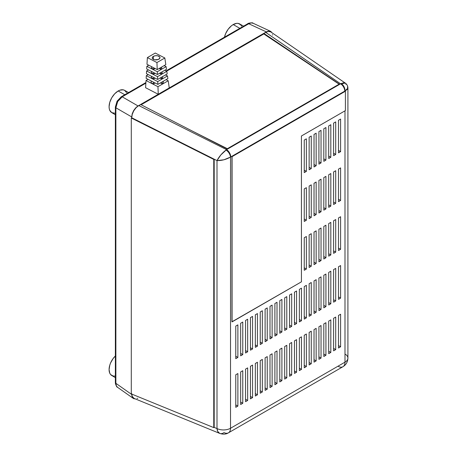<?xml version="1.0" encoding="UTF-8"?>
<svg xmlns="http://www.w3.org/2000/svg" width="457" height="457" viewBox="0 0 457 457"><rect width="100%" height="100%" fill="white"/><g stroke="black" fill="none" stroke-linecap="round" stroke-linejoin="round"><path stroke-width="0.69" d="M128.554 92.565L124.567 90.32A12.859 7.426 120 0 0 118.18 90.977L124.801 94.736L118.18 90.977A12.859 7.426 120 0 0 109.789 102.277A12.859 7.426 120 0 0 111.708 112.593L115.364 114.753M243.587 26.152L239.594 23.907A12.859 7.426 120 0 0 233.207 24.569L239.828 28.323L233.207 24.569A12.859 7.426 120 0 0 224.473 37.188L225.649 33.601L228.157 29.254L231.431 25.792L233.207 24.569L236.686 23.358L238.257 23.421L240.765 24.867L241.604 26.198M248.762 23.758C250.476 22.776 251.961 22.622 253.207 23.296L251.161 22.901L248.762 23.758L166.605 71.189L248.762 23.758A1.994 1.148 -120 0 0 247.837 23.701A1.994 1.148 60 0 1 248.762 23.758L266.345 31.887L268.767 31.042L269.864 31.087L270.824 31.442L272.195 33.024L270.824 31.442L268.767 31.042L266.345 31.887L248.762 23.758M166.062 70.909L247.837 23.701C247.208 23.284 253.275 22.313 252.967 23.176L253.207 23.296M115.878 107.789L117.706 101.528L117.078 101.168L117.706 101.528L116.341 104.699L115.878 107.789L115.878 383.32L131.713 394.482L131.713 394.065L131.713 394.482L115.878 383.32L115.878 107.789A1.994 1.148 180 0 1 115.364 107.024A1.994 1.148 0 0 0 115.878 107.789L131.713 116.929L132.193 113.85L133.564 110.685L136.809 106.812L160.396 93.057L160.396 93.645L160.378 93.045L138.048 105.961L122.213 96.821L138.048 105.961L135.62 107.915L133.564 110.685L132.193 113.85L131.713 116.929L115.878 107.789M166.091 89.749L166.651 90.035L166.091 89.749M121.288 96.758L117.078 101.168L115.364 107.024A1.994 1.148 180 0 1 115.952 106.207L116.324 103.813L117.392 101.351L118.991 99.198L120.877 97.672A1.994 1.148 60 0 1 121.288 96.758A1.994 1.148 60 0 1 122.213 96.821L145.863 83.163L122.213 96.821L119.768 98.763L117.706 101.528L122.213 96.821A1.994 1.148 -120 0 0 121.288 96.764L145.903 82.551M133.564 398.59L135.62 398.984L133.564 398.59L132.776 397.933L131.713 394.482L132.193 397.007L133.564 398.59L117.478 387.256C116.906 387.342 116.215 386.056 115.41 383.406L115.364 382.549A1.994 1.148 0 0 0 115.878 383.32L116.341 385.828L117.483 387.262M131.713 117.746L131.713 116.929L131.713 117.746L217.006 160.607L220.811 154.969L226.558 149.639L138.774 105.538L136.072 107.715L133.781 110.8L132.25 114.324L131.713 117.746L131.29 117.992L131.29 393.894L213.762 427.615L214.184 427.369L213.762 427.615L213.762 159.43L131.29 117.992L131.713 117.746L214.184 159.185L214.184 427.369L214.184 159.19L213.762 159.43L214.184 159.185L217.006 160.607C221.651 160.681 226.158 159.51 230.528 157.082L230.528 428.249L344.995 362.167L344.995 110.84L344.995 362.167L230.528 428.249A9.968 5.752 60 0 1 228.466 432.813A9.968 5.752 60 0 1 224.033 432.613A9.968 5.718 -67.8 0 1 219.708 433.407A9.968 5.718 -67.8 0 1 217.006 428.557L217.006 160.607L217.006 428.557A9.968 5.752 0 0 0 230.528 428.249L230.528 157.082C230.071 154.14 228.574 151.781 226.032 149.999C222.085 153.089 219.074 156.625 217.006 160.607L223.873 159.79L230.528 157.082A5.981 3.176 56.3 0 0 226.032 149.999L226.558 149.639A5.981 3.45 60 0 1 230.745 156.945A5.981 3.45 -120 0 0 226.558 149.639L340.585 83.808A5.981 3.45 60 0 1 344.772 91.114L230.745 156.945L344.772 91.114A5.981 3.45 -120 0 0 340.585 83.808L341.156 83.534C343.653 85.339 344.932 87.83 344.995 90.994L347.914 88.047C347.863 85.985 346.994 84.339 345.321 83.111L340.585 83.808L226.558 149.639L138.774 105.538L136.072 107.715L133.781 110.8L132.25 114.324L131.713 117.746M167.165 89.738L167.165 89.149L266.345 31.887L167.165 89.149L167.165 89.738M252.967 23.176L270.824 31.442M117.706 387.405C116.495 386.662 115.889 385.302 115.878 383.32A1.994 1.148 180 0 1 115.364 382.549L115.364 107.024M114.696 113.187L111.748 112.616L109.777 110.348L109.263 108.675L109.086 106.727L109.777 102.311L111.748 97.764L114.696 93.788L118.18 90.977L119.951 90.155L123.23 89.835L124.607 90.343L126.578 92.611M114.696 376.071L113.125 376.008L110.617 374.557L109.777 373.226L109.086 369.61L109.777 365.194L110.617 362.892L113.125 358.545L115.364 355.997A12.859 7.426 120 0 0 111.708 375.471L115.364 377.636M347.366 87.081L347.908 88.178L347.08 89.543L344.995 90.994L345.406 91.229L345.406 110.6L301.426 135.992L301.426 281.838L301.426 135.992L345.406 110.6L345.406 91.229L232.07 156.665L232.07 321.882L301.426 281.838L231.933 321.802L231.933 156.585L232.07 321.882L231.933 156.585L344.995 90.994A5.981 3.713 -116 0 0 341.156 83.534L343.613 82.808L345.321 83.111L270.835 31.95L268.316 31.367L263.798 33.355L339.637 84.311L227.426 149.096L140.59 104.487L138.774 105.538L140.59 104.487L227.426 149.096L339.637 84.311L263.798 33.355L263.798 33.949L263.798 33.355L265.614 32.31L340.585 83.808L265.614 32.31L268.316 31.367L270.607 31.807M235.766 407.324L235.766 374.769L237.88 373.546L237.88 406.102L235.766 407.324L235.766 374.769L237.88 373.546L237.88 406.102L235.766 404.879L237.88 406.102L235.766 407.324M340.602 216.738L340.602 249.293L338.488 250.516L338.488 217.96L340.602 216.738L340.602 249.293L338.488 248.071L340.602 249.293L338.488 250.516L338.488 217.96L340.602 216.738M235.766 358.654L235.766 326.098L237.88 324.876L237.88 357.431L235.766 358.654L235.766 326.098L237.88 324.876L237.88 357.431L235.766 356.209L237.88 357.431L235.766 358.654M338.488 348.017L338.488 315.461L340.602 314.239L340.602 346.794L338.488 348.017L338.488 315.461L340.602 314.239L340.602 346.794L338.488 345.572L340.602 346.794L338.488 348.017M240.656 404.496L240.656 371.941L242.77 370.724L242.77 403.28L240.656 404.496L240.656 371.941L242.77 370.724L242.77 403.28L240.656 402.057L242.77 403.28L240.656 404.496M240.656 355.826L240.656 323.27L242.77 322.054L242.77 354.609L240.656 355.826L240.656 323.27L242.77 322.054L242.77 354.609L240.656 353.387L242.77 354.609L240.656 355.826M245.546 401.674L245.546 369.119L247.66 367.896L247.66 400.452L245.546 401.674L245.546 369.119L247.66 367.896L247.66 400.452L245.546 399.235L247.66 400.452L245.546 401.674M245.546 353.004L245.546 320.448L247.66 319.226L247.66 351.781L245.546 353.004L245.546 320.448L247.66 319.226L247.66 351.781L245.546 350.565L247.66 351.781L245.546 353.004M250.442 398.852L250.442 366.297L252.555 365.074L252.555 397.63L250.442 398.852L250.442 366.297L252.555 365.074L252.555 397.63L250.442 396.408L252.555 397.63L250.442 398.852M250.442 350.182L250.442 317.626L252.555 316.404L252.555 348.959L250.442 350.182L250.442 317.626L252.555 316.404L252.555 348.959L250.442 347.737L252.555 348.959L250.442 350.182M255.332 396.025L255.332 363.469L257.445 362.252L257.445 394.802L255.332 396.025L255.332 363.469L257.445 362.252L257.445 394.802L255.332 393.586L257.445 394.802L255.332 396.025M255.332 347.354L255.332 314.799L257.445 313.582L257.445 346.138L255.332 347.354L255.332 314.799L257.445 313.582L257.445 346.138L255.332 344.915L257.445 346.138L255.332 347.354M260.222 393.203L260.222 360.647L262.335 359.425L262.335 391.98L260.222 393.203L260.222 360.647L262.335 359.425L262.335 391.98L260.222 390.758L262.335 391.98L260.222 393.203M260.222 344.532L260.222 311.977L262.335 310.754L262.335 343.31L260.222 344.532L260.222 311.977L262.335 310.754L262.335 343.31L260.222 342.093L262.335 343.31L260.222 344.532M265.111 390.375L265.111 357.825L267.231 356.603L267.231 389.158L265.111 390.375L265.111 357.825L267.231 356.603L267.231 389.158L265.111 387.936L267.231 389.158L265.111 390.375M265.111 341.71L265.111 309.155L267.231 307.932L267.231 340.488L265.111 341.71L265.111 309.155L267.231 307.932L267.231 340.488L265.111 339.265L267.231 340.488L265.111 341.71M270.007 387.553L270.007 354.998L272.121 353.775L272.121 386.331L270.007 387.553L270.007 354.998L272.121 353.775L272.121 386.331L270.007 385.114L272.121 386.331L270.007 387.553M270.007 338.883L270.007 306.327L272.121 305.11L272.121 337.66L270.007 338.883L270.007 306.327L272.121 305.11L272.121 337.66L270.007 336.443L272.121 337.66L270.007 338.883M274.897 384.731L274.897 352.176L277.011 350.953L277.011 383.509L274.897 384.731L274.897 352.176L277.011 350.953L277.011 383.509L274.897 382.286L277.011 383.509L274.897 384.731M274.897 336.061L274.897 303.505L277.011 302.283L277.011 334.838L274.897 336.061L274.897 303.505L277.011 302.283L277.011 334.838L274.897 333.616L277.011 334.838L274.897 336.061M279.787 381.903L279.787 349.348L281.906 348.131L281.906 380.687L279.787 381.903L279.787 349.348L281.906 348.131L281.906 380.687L279.787 379.464L281.906 380.687L279.787 381.903M279.787 333.233L279.787 300.677L281.906 299.461L281.906 332.016L279.787 333.233L279.787 300.677L281.906 299.461L281.906 332.016L279.787 330.794L281.906 332.016L279.787 333.233M284.682 379.082L284.682 346.526L286.796 345.303L286.796 377.859L284.682 379.082L284.682 346.526L286.796 345.303L286.796 377.859L284.682 376.642L286.796 377.859L284.682 379.082M284.682 330.411L284.682 297.855L286.796 296.633L286.796 329.189L284.682 330.411L284.682 297.855L286.796 296.633L286.796 329.189L284.682 327.972L286.796 329.189L284.682 330.411M289.572 376.26L289.572 343.704L291.686 342.482L291.686 375.037L289.572 376.26L289.572 343.704L291.686 342.482L291.686 375.037L289.572 373.815L291.686 375.037L289.572 376.26M289.572 327.589L289.572 295.033L291.686 293.811L291.686 326.367L289.572 327.589L289.572 295.033L291.686 293.811L291.686 326.367L289.572 325.144L291.686 326.367L289.572 327.589M294.462 373.432L294.462 340.876L296.576 339.66L296.576 372.209L294.462 373.432L294.462 340.876L296.576 339.66L296.576 372.209L294.462 370.993L296.576 372.209L294.462 373.432M294.462 324.761L294.462 292.206L296.576 290.989L296.576 323.545L294.462 324.761L294.462 292.206L296.576 290.989L296.576 323.545L294.462 322.322L296.576 323.545L294.462 324.761M299.358 370.61L299.358 338.054L301.471 336.832L301.471 369.387L299.358 370.61L299.358 338.054L301.471 336.832L301.471 369.387L299.358 368.165L301.471 369.387L299.358 370.61M299.358 321.939L299.358 289.384L301.471 288.161L301.471 320.717L299.358 321.939L299.358 289.384L301.471 288.161L301.471 320.717L299.358 319.5L301.471 320.717L299.358 321.939M304.248 367.782L304.248 335.232L306.361 334.01L306.361 366.565L304.248 367.782L304.248 335.232L306.361 334.01L306.361 366.565L304.248 365.343L306.361 366.565L304.248 367.782M304.248 319.117L304.248 286.562L306.361 285.339L306.361 317.895L304.248 319.117L304.248 286.562L306.361 285.339L306.361 317.895L304.248 316.672L306.361 317.895L304.248 319.117M309.138 364.96L309.138 332.405L311.251 331.182L311.251 363.738L309.138 364.96L309.138 332.405L311.251 331.182L311.251 363.738L309.138 362.521L311.251 363.738L309.138 364.96M309.138 316.29L309.138 283.734L311.251 282.517L311.251 315.067L309.138 316.29L309.138 283.734L311.251 282.517L311.251 315.067L309.138 313.85L311.251 315.067L309.138 316.29M314.028 362.138L314.028 329.583L316.147 328.36L316.147 360.916L314.028 362.138L314.028 329.583L316.147 328.36L316.147 360.916L314.028 359.693L316.147 360.916L314.028 362.138M314.028 313.468L314.028 280.912L316.147 279.69L316.147 312.245L314.028 313.468L314.028 280.912L316.147 279.69L316.147 312.245L314.028 311.023L316.147 312.245L314.028 313.468M318.923 359.311L318.923 326.755L321.037 325.538L321.037 358.094L318.923 359.311L318.923 326.755L321.037 325.538L321.037 358.094L318.923 356.871L321.037 358.094L318.923 359.311M318.923 310.64L318.923 278.09L321.037 276.868L321.037 309.423L318.923 310.64L318.923 278.09L321.037 276.868L321.037 309.423L318.923 308.201L321.037 309.423L318.923 310.64M323.813 356.489L323.813 323.933L325.927 322.711L325.927 355.266L323.813 356.489L323.813 323.933L325.927 322.711L325.927 355.266L323.813 354.049L325.927 355.266L323.813 356.489M323.813 307.818L323.813 275.263L325.927 274.04L325.927 306.596L323.813 307.818L323.813 275.263L325.927 274.04L325.927 306.596L323.813 305.379L325.927 306.596L323.813 307.818M328.703 353.667L328.703 321.111L330.817 319.889L330.817 352.444L328.703 353.667L328.703 321.111L330.817 319.889L330.817 352.444L328.703 351.222L330.817 352.444L328.703 353.667M328.703 304.996L328.703 272.441L330.817 271.218L330.817 303.774L328.703 304.996L328.703 272.441L330.817 271.218L330.817 303.774L328.703 302.551L330.817 303.774L328.703 304.996M333.599 350.839L333.599 318.283L335.712 317.067L335.712 349.616L333.599 350.839L333.599 318.283L335.712 317.067L335.712 349.616L333.599 348.4L335.712 349.616L333.599 350.839M333.599 302.168L333.599 269.613L335.712 268.396L335.712 300.952L333.599 302.168L333.599 269.613L335.712 268.396L335.712 300.952L333.599 299.729L335.712 300.952L333.599 302.168M338.488 299.346L338.488 266.791L340.602 265.568L340.602 298.124L338.488 299.346L338.488 266.791L340.602 265.568L340.602 298.124L338.488 296.907L340.602 298.124L338.488 299.346M335.712 219.56L335.712 252.115L333.599 253.338L333.599 220.782L335.712 219.56L335.712 252.115L333.599 250.899L335.712 252.115L333.599 253.338L333.599 220.782L335.712 219.56M340.602 167.908L340.602 200.457L338.488 201.68L338.488 169.124L340.602 167.908L340.602 200.457L338.488 199.241L340.602 200.457L338.488 201.68L338.488 169.124L340.602 167.908M340.602 119.071L340.602 151.627L338.488 152.849L338.488 120.294L340.602 119.071L340.602 151.627L338.488 150.404L340.602 151.627L338.488 152.849L338.488 120.294L340.602 119.071M335.712 170.729L335.712 203.285L333.599 204.508L333.599 171.952L335.712 170.729L335.712 203.285L333.599 202.063L335.712 203.285L333.599 204.508L333.599 171.952L335.712 170.729M335.712 121.899L335.712 154.449L333.599 155.671L333.599 123.116L335.712 121.899L335.712 154.449L333.599 153.232L335.712 154.449L333.599 155.671L333.599 123.116L335.712 121.899M330.817 222.388L330.817 254.943L328.703 256.16L328.703 223.604L330.817 222.388L330.817 254.943L328.703 253.721L330.817 254.943L328.703 256.16L328.703 223.604L330.817 222.388M330.817 173.551L330.817 206.107L328.703 207.329L328.703 174.774L330.817 173.551L330.817 206.107L328.703 204.885L330.817 206.107L328.703 207.329L328.703 174.774L330.817 173.551M330.817 124.721L330.817 157.277L328.703 158.499L328.703 125.943L330.817 124.721L330.817 157.277L328.703 156.054L330.817 157.277L328.703 158.499L328.703 125.943L330.817 124.721M325.927 225.21L325.927 257.765L323.813 258.988L323.813 226.432L325.927 225.21L325.927 257.765L323.813 256.543L325.927 257.765L323.813 258.988L323.813 226.432L325.927 225.21M325.927 176.379L325.927 208.935L323.813 210.151L323.813 177.596L325.927 176.379L325.927 208.935L323.813 207.712L325.927 208.935L323.813 210.151L323.813 177.596L325.927 176.379M325.927 127.543L325.927 160.099L323.813 161.321L323.813 128.765L325.927 127.543L325.927 160.099L323.813 158.876L325.927 160.099L323.813 161.321L323.813 128.765L325.927 127.543M321.037 228.032L321.037 260.587L318.923 261.81L318.923 229.254L321.037 228.032L321.037 260.587L318.923 259.37L321.037 260.587L318.923 261.81L318.923 229.254L321.037 228.032M321.037 179.201L321.037 211.757L318.923 212.979L318.923 180.424L321.037 179.201L321.037 211.757L318.923 210.534L321.037 211.757L318.923 212.979L318.923 180.424L321.037 179.201M321.037 130.371L321.037 162.926L318.923 164.143L318.923 131.587L321.037 130.371L321.037 162.926L318.923 161.704L321.037 162.926L318.923 164.143L318.923 131.587L321.037 130.371M316.147 230.859L316.147 263.415L314.028 264.632L314.028 232.076L316.147 230.859L316.147 263.415L314.028 262.192L316.147 263.415L314.028 264.632L314.028 232.076L316.147 230.859M316.147 182.023L316.147 214.579L314.028 215.801L314.028 183.246L316.147 182.023L316.147 214.579L314.028 213.362L316.147 214.579L314.028 215.801L314.028 183.246L316.147 182.023M316.147 133.193L316.147 165.748L314.028 166.971L314.028 134.415L316.147 133.193L316.147 165.748L314.028 164.526L316.147 165.748L314.028 166.971L314.028 134.415L316.147 133.193M311.251 233.681L311.251 266.237L309.138 267.459L309.138 234.904L311.251 233.681L311.251 266.237L309.138 265.014L311.251 266.237L309.138 267.459L309.138 234.904L311.251 233.681M311.251 184.851L311.251 217.406L309.138 218.623L309.138 186.068L311.251 184.851L311.251 217.406L309.138 216.184L311.251 217.406L309.138 218.623L309.138 186.068L311.251 184.851M311.251 136.015L311.251 168.57L309.138 169.793L309.138 137.237L311.251 136.015L311.251 168.57L309.138 167.353L311.251 168.57L309.138 169.793L309.138 137.237L311.251 136.015M306.361 236.509L306.361 269.059L304.248 270.281L304.248 237.726L306.361 236.509L306.361 269.059L304.248 267.842L306.361 269.059L304.248 270.281L304.248 237.726L306.361 236.509M306.361 187.673L306.361 220.228L304.248 221.451L304.248 188.895L306.361 187.673L306.361 220.228L304.248 219.006L306.361 220.228L304.248 221.451L304.248 188.895L306.361 187.673M306.361 138.842L306.361 171.398L304.248 172.615L304.248 140.059L306.361 138.842L306.361 171.398L304.248 170.175L306.361 171.398L304.248 172.615L304.248 140.059L306.361 138.842M214.15 427.392L217.006 428.557L214.15 427.392M133.764 398.241L132.244 396.487L131.713 393.683L132.244 396.487L134.169 398.435L219.708 433.407L217.721 431.431L217.006 428.557A9.968 5.752 180 0 0 230.528 428.249A9.968 5.752 -120 0 1 228.466 432.813L342.933 366.725A9.968 5.752 -120 0 0 344.995 362.167A9.968 5.752 0 0 0 347.914 358.094A9.968 5.752 180 0 1 344.995 362.167A9.968 5.752 60 0 1 342.933 366.725A9.968 5.752 60 0 1 338.5 366.525M137.02 398.487L137.66 398.27M272.583 35.086L272.498 34.641M347.806 87.584L347.908 88.178M345.76 83.614L345.96 84.351M345.526 354.358A9.968 5.752 180 0 1 347.914 358.094L347.914 88.047M213.762 159.43L213.762 427.615L131.29 393.894L131.29 117.992L213.762 159.43M345.406 91.229L231.933 156.585L345.406 91.229M141.133 104.767L263.798 33.944L141.133 104.767M227.358 148.702L339.111 84.179L263.798 33.944L339.111 84.179L339.117 84.614L339.111 84.179L227.358 148.702L192.86 131.336L227.358 148.702L227.358 149.062L227.358 148.702M153.358 56.371L153.489 59.45L153.358 56.371A3.89 2.125 177.5 0 1 157.545 55.777A3.89 2.125 177.5 0 1 159.984 57.622A3.89 2.125 177.5 0 1 158.847 59.21A3.89 2.125 177.5 0 1 154.655 59.81A3.89 2.125 177.5 0 1 152.215 57.965A3.89 2.125 177.5 0 1 153.358 56.371L155.346 55.731L157.591 55.783L159.693 56.868L159.91 58.09L158.259 59.496L154.609 59.804L152.867 59.073L152.29 58.325L152.29 57.496L153.358 56.371M151.53 68.093L153.78 69.258L153.718 67.773L153.78 69.258L155.106 68.499L153.78 69.258L151.53 68.093L151.467 66.613L151.53 68.093M160.521 67.693L160.584 69.201L161.715 68.55L161.647 67.048L161.715 68.55L160.584 69.201L160.521 67.693M151.495 72.903L153.746 74.068L153.683 72.583L153.746 74.068L155.072 73.303L153.746 74.068L151.495 72.903L151.433 71.423L151.495 72.903M160.967 72.492L161.035 74L162.161 73.349L162.098 71.84L162.161 73.349L161.035 74L160.967 72.492M151.461 77.713L153.712 78.878L153.649 77.393L153.712 78.878L155.037 78.113L153.712 78.878L151.461 77.713L151.393 76.233L151.461 77.713M161.418 77.284L161.481 78.793L162.612 78.141L162.543 76.633L162.612 78.141L161.481 78.793L161.418 77.284M151.107 80.912L151.193 82.831L153.443 83.997L153.358 82.077L153.443 83.997L155.157 83.003L153.443 83.997L151.193 82.831L151.107 80.912M162.092 81.952L162.178 83.882L163.303 83.231L163.223 81.3L163.303 83.231L162.178 83.882L162.092 81.952M146.977 64.288L147.371 57.599L155.26 53.041L164.828 57.988L156.94 62.546L147.371 57.599L146.977 64.288L157.237 69.595L156.94 62.546L157.237 69.595L165.817 64.637L164.828 57.988L165.817 64.637L157.237 69.595L146.977 64.288M146.697 68.978L146.857 66.299L148.748 65.208L146.857 66.299L146.697 68.978L157.442 74.525L157.322 71.709L146.857 66.299L157.322 71.709L157.442 74.525L166.502 69.293L166.114 66.636L157.322 71.709L166.114 66.636L166.502 69.293L157.442 74.525L146.697 68.978M164.132 65.614L166.114 66.636L164.132 65.614M146.423 73.663L146.583 70.984L148.474 69.892L146.583 70.984L146.423 73.663L157.648 79.461L157.528 76.645L146.583 70.984L157.528 76.645L157.648 79.461L167.193 73.948L166.799 71.292L157.528 76.645L166.799 71.292L167.193 73.948L157.648 79.461L146.423 73.663M164.823 70.269L166.799 71.292L164.823 70.269M146.149 78.347L146.303 75.668L148.199 74.577L146.303 75.668L146.149 78.347L157.854 84.396L157.734 81.575L146.303 75.668L157.734 81.575L157.854 84.396L167.885 78.604L167.49 75.948L157.734 81.575L167.49 75.948L167.885 78.604L157.854 84.396L146.149 78.347M165.508 74.925L167.49 75.948L165.508 74.925M164.526 90.652L164.554 91.246L164.526 90.652M145.594 87.721L146.017 80.523L148.068 79.341L146.017 80.523L145.594 87.721L158.265 94.268L157.951 86.687L146.017 80.523L157.951 86.687L158.265 94.268L169.261 87.921L168.205 80.769L157.951 86.687L168.205 80.769L169.261 87.921L158.265 94.268L145.594 87.721M166.057 79.661L168.205 80.769L166.057 79.661M155.26 53.041L147.371 57.599L156.94 62.546L164.828 57.988L155.26 53.041M160.367 82.945L162.178 83.882L160.367 82.945M160.07 78.061L161.481 78.793L160.07 78.061M159.619 73.269L161.035 74L159.619 73.269M159.173 68.476L160.584 69.201L159.173 68.476M228.466 432.813C226.044 434.344 223.125 434.544 219.708 433.407M342.933 366.725C346.12 364.755 347.783 361.875 347.914 358.094"/></g></svg>
